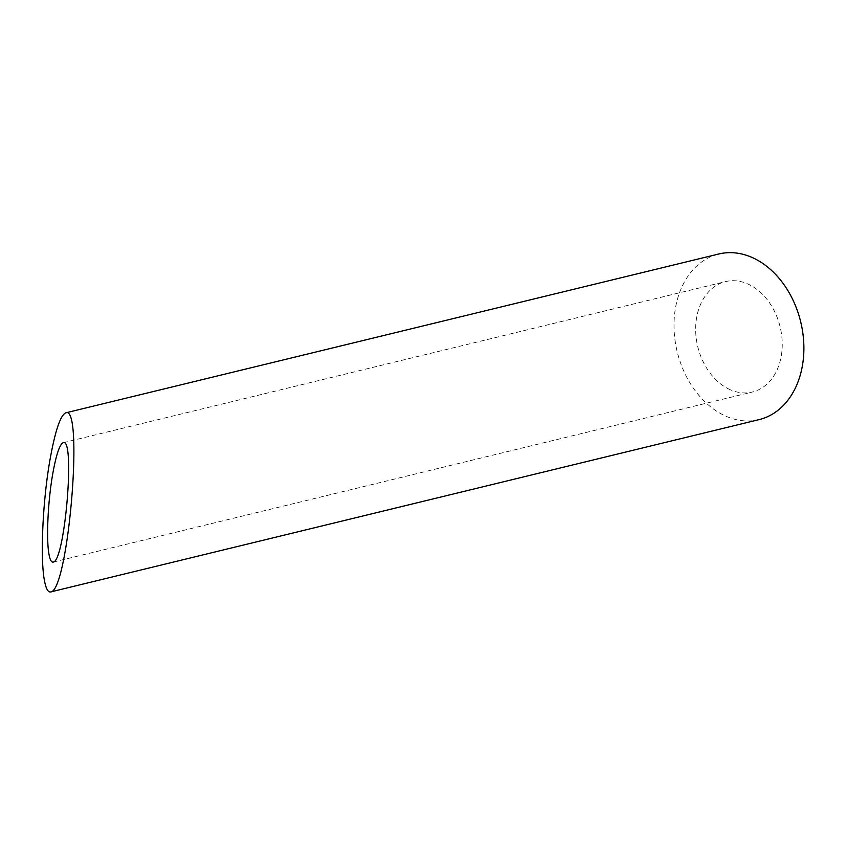 <?xml version="1.0" encoding="UTF-8"?>
<svg xmlns="http://www.w3.org/2000/svg" width="846" height="846" viewBox="0 0 846 846"><rect width="100%" height="100%" fill="white"/><g stroke="black" fill="none" stroke-linecap="round" stroke-linejoin="round"><path stroke-width="0.63" stroke-dasharray="4.23 3.17" d="M729.929 389.594A56.819 42.353 76.3 0 1 695.719 332.14A56.819 42.353 76.3 0 1 725.53 281.602A56.819 42.353 76.3 0 1 780.107 326.799A56.819 42.353 76.3 0 1 752.38 392.015A56.819 42.353 76.3 0 1 729.929 389.594M759.095 419.616A85.224 63.535 76.3 0 1 725.424 415.978A85.224 63.535 76.3 0 1 674.103 329.803A85.224 63.535 76.3 0 1 718.814 253.99M53.161 562.093L752.38 392.015M63.207 442.701L725.53 281.602"/><path stroke-width="1.27" d="M52.642 474.416C47.757 502.323 46.096 540.816 49.163 555.177C50.157 560.137 51.49 562.442 53.161 562.093C64.888 562.061 75.421 436.906 63.207 442.701C59.632 444.33 56.111 454.905 52.642 474.416M65.724 412.848L718.814 253.99A85.224 63.535 76.3 0 1 800.686 321.787A85.224 63.535 76.3 0 1 759.095 419.616L50.644 591.946C68.24 591.904 84.05 404.155 65.724 412.848C60.362 415.301 55.075 431.164 49.872 460.425C42.543 502.281 40.058 560.031 44.648 581.572C46.149 589.006 48.148 592.464 50.644 591.946"/></g></svg>
